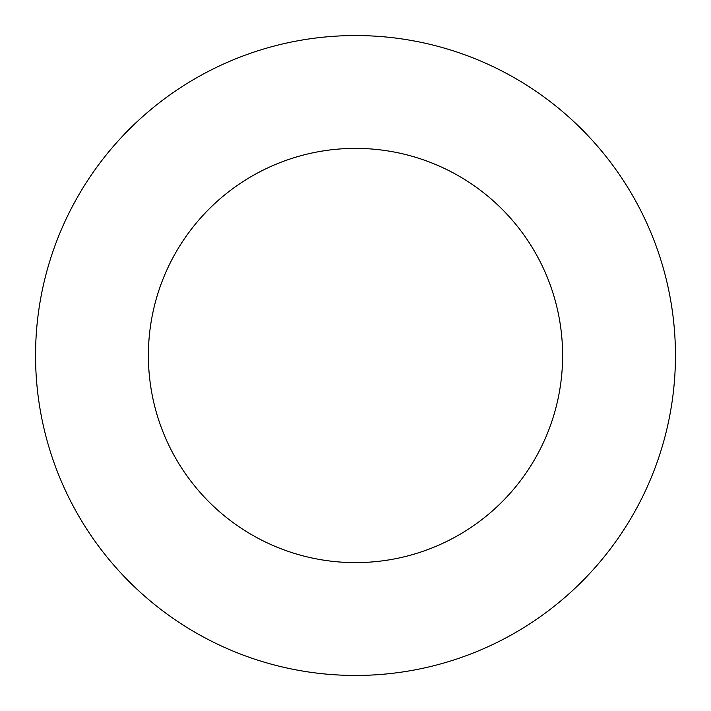 <?xml version="1.0" encoding="UTF-8"?>
<svg xmlns="http://www.w3.org/2000/svg" width="711" height="711" viewBox="0 0 711 711"><rect width="100%" height="100%" fill="white"/><g stroke="black" fill="none" stroke-linecap="round" stroke-linejoin="round"><path stroke-width="1.07" d="M355.5 675.45A319.95 319.95 0 0 0 675.45 355.5A319.95 319.95 0 0 0 355.5 35.55A319.95 319.95 0 0 0 35.55 355.5A319.95 319.95 0 0 0 355.5 675.45M355.5 562.614A207.114 207.114 0 0 0 562.614 355.5A207.114 207.114 0 0 0 355.5 148.386A207.114 207.114 0 0 0 148.386 355.5A207.114 207.114 0 0 0 355.5 562.614"/></g></svg>
